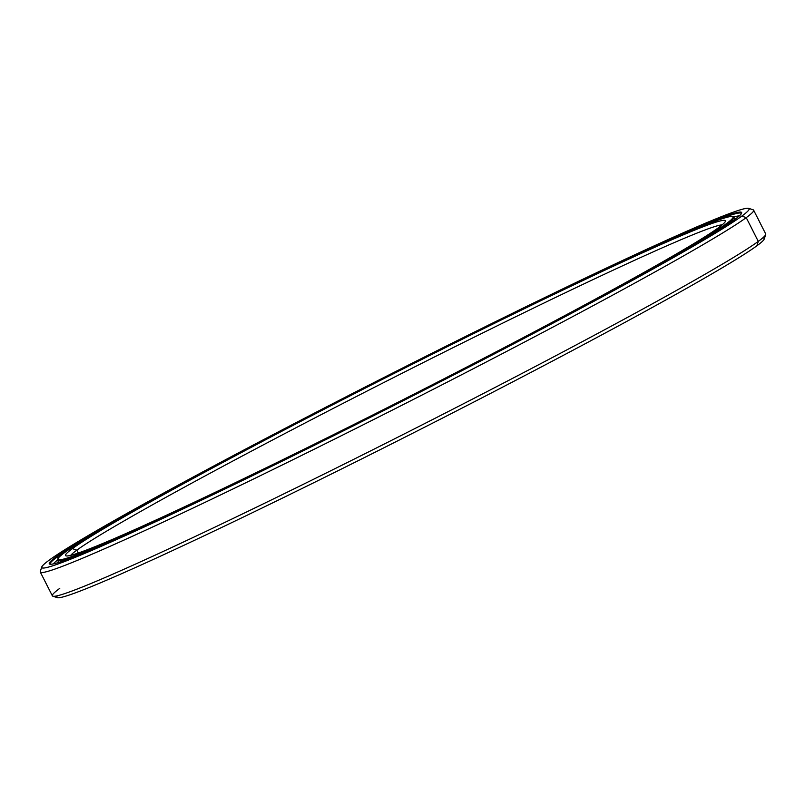 <?xml version="1.0" encoding="UTF-8"?>
<svg xmlns="http://www.w3.org/2000/svg" width="806" height="806" viewBox="0 0 806 806"><rect width="100%" height="100%" fill="white"/><g stroke="black" fill="none" stroke-linecap="round" stroke-linejoin="round"><path stroke-width="1.21" d="M732.876 216.754A379.142 14.075 153.1 0 1 733.893 217.207A379.142 14.075 153.1 0 1 726.861 224.27L727.133 224.803L726.861 224.27A379.142 14.075 -26.9 0 0 733.42 216.854L732.523 216.562A378.477 14.055 153.1 0 1 725.984 223.967L726.861 224.27L725.984 223.967A378.477 14.055 -26.9 0 0 464.206 337.916A378.477 14.055 -26.9 0 0 64.954 552.332A378.477 14.055 153.1 0 1 420.601 359.708A378.477 14.055 153.1 0 1 732.523 216.562M76.822 550.155L72.399 548.634A369.944 13.732 -26.9 0 0 66.001 555.868A369.944 13.732 -26.9 0 0 370.891 415.946A369.944 13.732 -26.9 0 0 718.529 227.665A369.944 13.732 -26.9 0 0 725.39 221.338A369.944 13.732 -26.9 0 0 432.248 354.217A369.944 13.732 -26.9 0 0 72.399 548.634L76.822 550.155A366.619 13.611 -26.9 0 0 70.686 555.354A366.619 13.611 153.1 0 1 76.822 550.155L78.283 553.037L76.822 550.155A366.619 13.611 153.1 0 1 413.498 367.506A366.619 13.611 153.1 0 1 722.216 224.814A366.619 13.611 -26.9 0 0 413.498 367.506A366.619 13.611 -26.9 0 0 76.822 550.155M64.954 552.332A378.477 14.055 -26.9 0 0 326.722 438.383A378.477 14.055 -26.9 0 0 725.984 223.967A378.477 14.055 153.1 0 1 357.844 422.858A378.477 14.055 153.1 0 1 57.931 558.8A378.477 14.055 153.1 0 1 64.954 552.332M72.399 548.634A369.944 13.732 153.1 0 1 462.654 339.044A369.944 13.732 153.1 0 1 718.529 227.665A369.944 13.732 153.1 0 1 328.274 437.255A369.944 13.732 153.1 0 1 72.399 548.634M57.931 558.8L57.639 559.696A379.142 14.075 -26.9 0 0 102.946 544.937A379.142 14.075 153.1 0 1 57.649 560.281A379.142 14.075 153.1 0 1 57.881 559.203M694.752 244.692A379.142 14.075 -26.9 0 0 726.861 224.27A379.142 14.075 153.1 0 1 694.752 244.692M52.853 596.198L57.327 597.659A396.612 14.73 -26.9 0 0 384.19 447.652A396.612 14.73 -26.9 0 0 756.884 245.8L758.285 241.387A399.947 14.851 153.1 0 1 382.467 444.932A399.947 14.851 153.1 0 1 52.853 596.198A399.947 14.851 153.1 0 1 59.765 588.37M57.397 556.825L58.163 558.336L57.397 556.825A387.474 14.387 153.1 0 1 97.002 531.95A387.474 14.387 -26.9 0 0 57.397 556.825L56.511 556.523L57.397 556.825A387.474 14.387 -26.9 0 0 50.214 564.049A387.474 14.387 -26.9 0 0 50.335 564.21A387.474 14.387 153.1 0 1 57.397 556.825M741.379 213.63A387.474 14.387 -26.9 0 0 741.318 213.439A387.474 14.387 -26.9 0 0 687.78 232.229A387.474 14.387 153.1 0 1 741.379 213.63M734.417 219.776A388.149 14.407 -26.9 0 0 741.621 213.137A388.149 14.407 -26.9 0 0 434.051 352.554A388.149 14.407 -26.9 0 0 56.511 556.523A388.149 14.407 153.1 0 1 465.959 336.626A388.149 14.407 153.1 0 1 734.417 219.776A388.149 14.407 153.1 0 1 324.969 439.673A388.149 14.407 153.1 0 1 56.511 556.523A388.149 14.407 -26.9 0 0 49.801 564.119A388.149 14.407 -26.9 0 0 369.692 417.317A388.149 14.407 -26.9 0 0 734.417 219.776M41.761 566.981L40.3 571.454A399.947 14.851 -26.9 0 0 357.209 427.805A399.947 14.851 -26.9 0 0 746.235 217.63L741.812 216.099A396.612 14.73 153.1 0 1 356.04 424.52A396.612 14.73 153.1 0 1 41.761 566.981A396.612 14.73 153.1 0 1 49.116 560.2A396.612 14.73 153.1 0 1 421.81 358.348A396.612 14.73 153.1 0 1 748.673 208.341A396.612 14.73 153.1 0 1 741.812 216.099L746.235 217.63A399.947 14.851 153.1 0 1 363.808 424.49A399.947 14.851 153.1 0 1 40.3 572.069L52.36 595.825A399.947 14.851 -26.9 0 0 375.858 448.257A399.947 14.851 -26.9 0 0 758.285 241.387L746.235 217.63L758.285 241.387A399.947 14.851 -26.9 0 0 765.7 233.931L753.64 210.175A399.947 14.851 153.1 0 1 746.235 217.63A399.947 14.851 -26.9 0 0 753.147 209.802L748.673 208.341M49.116 560.2A396.612 14.73 -26.9 0 0 323.438 440.791A396.612 14.73 -26.9 0 0 741.812 216.099A396.612 14.73 -26.9 0 0 467.5 335.508A396.612 14.73 -26.9 0 0 49.116 560.2M762.708 237.931A396.612 14.73 153.1 0 1 756.884 245.8A396.612 14.73 153.1 0 1 364.312 457.627A396.612 14.73 153.1 0 1 57.347 595.785M765.7 234.546A399.947 14.851 153.1 0 1 758.285 241.387L756.884 245.8A396.612 14.73 -26.9 0 0 764.239 239.019L765.7 234.546M733.712 216.995A385.812 14.327 153.1 0 1 739.344 215.867A385.812 14.327 -26.9 0 0 733.712 216.995M58.314 561.601A379.948 14.105 -26.9 0 0 57.972 562.679A379.948 14.105 153.1 0 1 58.314 561.601M735.626 218.879A379.948 14.105 -26.9 0 0 734.558 218.527A379.948 14.105 153.1 0 1 735.626 218.879M57.589 560.019A385.812 14.327 -26.9 0 0 53.337 563.888A385.812 14.327 153.1 0 1 57.589 560.019M733.893 217.207L734.981 219.363M58.737 562.437L57.649 560.281"/></g></svg>
